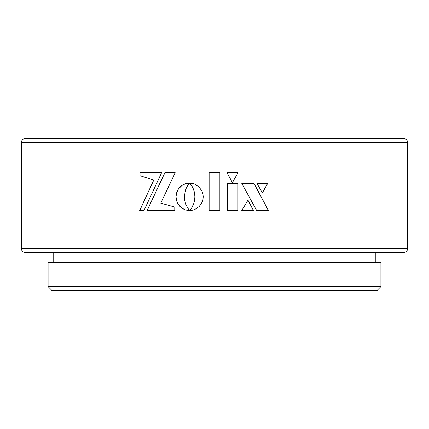 <?xml version="1.0" encoding="UTF-8"?>
<svg xmlns="http://www.w3.org/2000/svg" width="429" height="429" viewBox="0 0 429 429"><rect width="100%" height="100%" fill="white"/><g stroke="black" fill="none" stroke-linecap="round" stroke-linejoin="round"><path stroke-width="0.64" d="M21.45 142.342L21.45 248.681A3.797 3.797 0 0 0 25.247 252.477L403.753 252.477A3.797 3.797 0 0 0 407.55 248.681L407.55 142.342L21.45 142.342A3.797 3.797 0 0 1 25.247 138.546L403.753 138.546A3.797 3.797 0 0 1 407.55 142.342M48.096 286.658L51.893 290.454L377.107 290.454L380.904 286.658L380.904 262.602L48.096 262.602L48.096 286.658L380.904 286.658M53.732 252.477L53.732 262.602M375.268 252.477L375.268 262.602M189.752 183.183L191.806 185.918L193.667 189.822L194.637 193.747L194.868 196.809L194.637 199.86L193.661 203.775L191.795 207.69L189.693 210.5L192.417 210.21L194.954 209.406L199.254 206.478L202.156 202.134L202.944 199.565L203.217 196.809L202.944 194.064L202.156 191.5L199.254 187.167L194.954 184.229L192.417 183.419L189.924 183.36M164.827 172.731L147.018 210.703L174.769 210.703L174.769 207.062L160.752 203.142L175.198 172.731L164.827 172.731M139.575 210.703L143.903 210.703L161.61 172.731L139.961 172.731L139.961 175.697L153.764 180.126L139.575 210.703M227.295 183.29L227.295 210.703L237.977 210.703L237.977 183.29L227.295 183.29L237.945 183.29L237.945 210.703L227.295 210.703M256.891 183.29L267.776 183.29L262.355 192.889L256.891 183.29L267.707 183.29L262.296 192.889M268.533 210.703L253.93 183.29L241.725 183.29L256.757 210.703L268.533 210.703M241.656 210.703L253.598 210.703L247.978 200.177L241.656 210.703L253.544 210.703L247.93 200.177M184.465 195.238L186.036 188.701L187.452 185.918L189.57 183.119L185.505 183.735L181.966 185.457L178.325 189.151L176.641 192.739L176.035 196.809L176.641 200.879L178.325 204.461L181.966 208.162L185.505 209.883L189.57 210.5L187.468 207.69L185.601 203.775L184.631 199.86L184.465 195.238M189.57 183.119L188.149 183.188M227.059 172.764L232.421 182.609L238.009 172.764L227.059 172.764L237.977 172.764L232.395 182.609M209.121 172.764L209.121 210.703L219.879 210.703L219.879 172.764L209.121 172.764M209.127 172.764L209.127 210.703M219.873 210.703L219.873 172.764M188.186 183.188L186.803 183.398M186.84 183.398L185.505 183.735M185.542 183.735L184.261 184.197M184.298 184.197L183.081 184.77M183.119 184.77L181.966 185.457M182.009 185.457L180.931 186.245M180.974 186.245L179.971 187.13M180.019 187.13L179.107 188.1M179.15 188.1L178.325 189.151M178.373 189.151L177.654 190.283M177.703 190.283L177.086 191.479M177.139 191.479L176.641 192.739M176.689 192.739L176.308 194.047M176.362 194.047L176.105 195.409M176.153 195.409L176.035 196.809M176.083 196.809L176.105 198.209M176.153 198.209L176.308 199.565M176.362 199.565L176.641 200.879M176.689 200.879L177.086 202.139M177.139 202.139L177.654 203.33M177.703 203.33L178.325 204.461M178.373 204.461L179.107 205.518M179.15 205.518L179.971 206.488M180.019 206.488L180.931 207.373M180.974 207.373L181.966 208.162M182.009 208.162L183.081 208.848M183.119 208.848L184.261 209.427M184.298 209.427L185.505 209.883M185.542 209.883L186.803 210.221M186.84 210.221L188.149 210.43M188.186 210.43L189.57 210.5M256.757 210.703L268.463 210.703L253.877 183.29L241.725 183.29M153.764 180.126L139.677 210.703L143.903 210.703M139.961 175.697L153.845 180.126M161.61 172.731L140.058 172.731L140.058 175.697M175.198 172.731L164.892 172.731L147.109 210.703L174.769 210.703M189.956 183.36L190.176 183.655M190.208 183.655L190.508 184.062M190.54 184.062L190.905 184.577M190.937 184.577L191.339 185.194M191.372 185.194L191.806 185.918M191.833 185.918L192.283 186.744M192.315 186.744L192.766 187.671M192.793 187.671L193.232 188.701M193.264 188.701L193.667 189.822M193.694 189.822L194.058 191.039M194.085 191.039L194.391 192.353M194.412 192.353L194.637 193.747M194.664 193.747L194.804 195.238M194.83 195.238L194.868 196.809M194.889 196.809L194.804 198.375M194.83 198.375L194.637 199.86M194.664 199.86L194.391 201.255M194.412 201.255L194.053 202.563M194.08 202.563L193.661 203.775M193.694 203.775L193.227 204.901M193.254 204.901L192.76 205.925M192.793 205.925L192.278 206.858M192.305 206.858L191.795 207.69M191.827 207.69L191.329 208.414M191.361 208.414L190.889 209.036M190.921 209.036L190.497 209.556M190.53 209.556L190.17 209.958M190.203 209.958L189.913 210.253M21.45 248.681L407.55 248.681"/></g></svg>

